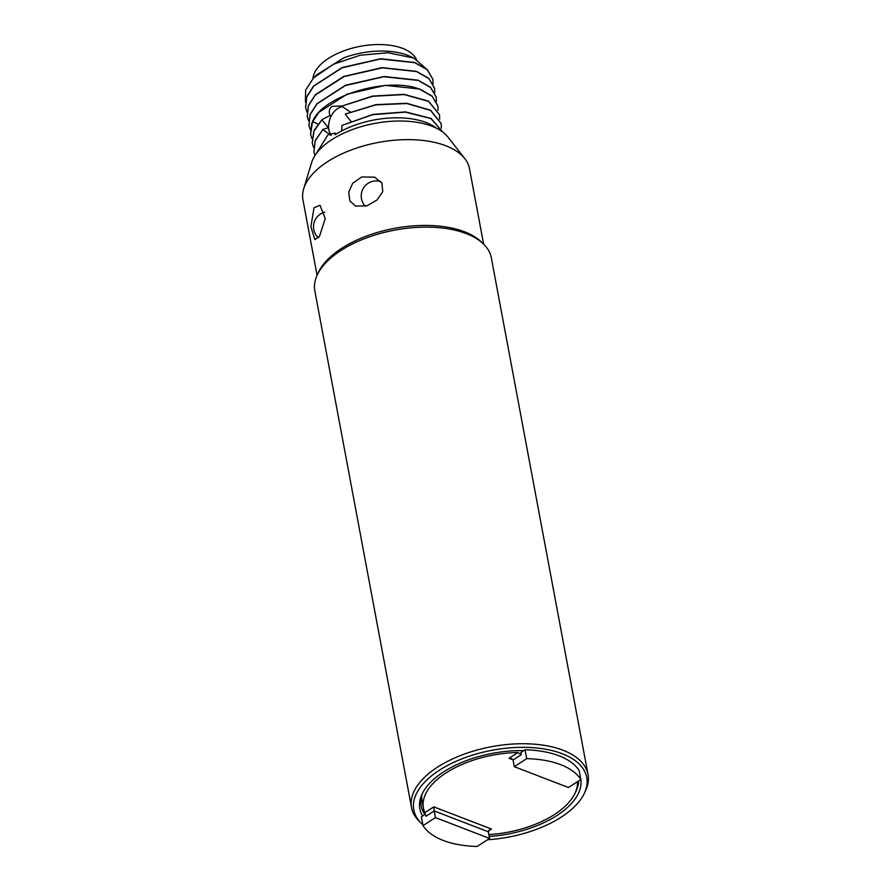 <?xml version="1.0" encoding="UTF-8"?>
<svg xmlns="http://www.w3.org/2000/svg" width="891" height="891" viewBox="0 0 891 891"><rect width="100%" height="100%" fill="white"/><g stroke="black" fill="none" stroke-linecap="round" stroke-linejoin="round"><path stroke-width="1.34" d="M313.521 77.974L316.361 75.056L343.948 57.781A57.336 28.802 -10.6 0 1 407.298 55.186A57.336 28.802 -10.6 0 1 409.749 56.211L413.736 58.038L387.997 52.725L360.142 55.242L333.512 64.174L313.521 77.974L305.646 90.047L305.413 101.908M306.961 111.988L305.624 107.766L306.749 96.963L313.788 86.082L342.099 67.805L380.468 58.984L414.872 62.704L427.235 69.743L432.881 79.366L433.059 83.81M426.065 68.54L413.736 58.038M336.609 133.806L334.782 133.104L335.094 134.764A65.154 32.722 -10.6 0 1 436.334 128.148M334.782 133.104L327.888 134.964L315.392 154.889M432.87 79.299L427.235 69.565L414.827 62.493L380.769 58.75L342.233 67.516L313.565 86.048L306.66 96.863L305.602 107.666M308.62 120.853L307.284 116.632L308.364 105.929L315.28 95.125L343.959 76.581L382.428 67.827L416.531 71.57L428.927 78.642L434.541 88.231L434.719 92.664M434.518 88.109L428.861 78.386L416.487 71.347L382.094 67.627L343.714 76.448L315.403 94.713L308.364 105.606L307.25 116.498M436.178 96.985L430.553 87.285L418.146 80.212L384.043 76.47L345.574 85.224L316.895 103.757L309.99 114.571L308.932 125.442M310.28 129.718L308.943 125.497L310.068 114.694L317.096 103.813L345.363 85.547L383.798 76.715L418.191 80.435L430.565 87.474L436.2 97.086L436.378 101.529M437.837 105.851L432.18 96.117L419.806 89.067L385.413 85.347L346.978 94.19L318.711 112.444L311.683 123.326L310.591 134.352L312.552 121.622C322.898 95.214 388.565 76.392 419.85 89.289L432.246 96.362L437.86 105.951L438.038 110.395M311.939 138.573L310.591 134.352M441.346 128.115L441.179 123.671L430.542 110.406L406.819 103.512L375.857 104.871L345.296 114.093L375.835 104.648L406.786 103.3L430.509 110.183L441.134 123.448M313.91 152.071L315.136 140.711L322.787 129.629L315.18 140.912L313.91 152.071L314.935 155.569M342.111 105.951L332.031 106.341C329.213 108.791 328.556 111.854 330.049 115.529L321.974 119.65L313.699 131.623L312.251 143.217L313.599 147.438M321.974 119.65L314.167 130.253L312.218 142.994M342.111 125.364L373.051 114.371L405.605 111.91L431.11 118.447L442.738 132.046L430.899 118.536L405.282 112.11L372.728 114.672L342.111 125.364M341.699 106.152L372.483 96.094L404.113 94.335L428.526 101.14L439.519 114.816L428.593 101.374L404.224 94.569L372.638 96.295L341.699 106.152M439.686 119.249L439.519 114.805M321.941 119.94L328.445 127.736L322.72 129.429M350.842 112.322L341.866 106.307M351.266 121.733L345.307 114.326M341.765 130.888L341.888 125.731M342.578 106.731A16.294 10.926 -68.9 0 0 337.722 108.535A16.294 10.926 -68.9 0 0 330.951 134.842M367.092 205.765L355.498 206.088L349.807 200.843L348.715 192.211L352.68 183.301L361.701 176.964L374.699 177.175L381.894 182.956L382.774 191.665L377.105 199.907L367.092 205.765M317.085 275.297L302.962 199.84A84.701 42.545 -10.6 0 1 303.686 188.769A84.701 42.545 -10.6 0 1 360.877 146.703A84.701 42.545 -10.6 0 1 445.834 145.768A84.701 42.545 169.4 0 1 464.812 158.62A84.701 42.545 169.4 0 1 469.49 168.666L483.613 244.134M314.011 207.759L319.992 205.264L325.271 218.562L319.401 236.561L314.835 239.59L310.881 226.682L314.011 207.759M464.812 158.62L447.95 137.08A71.67 35.996 169.4 0 0 431.89 126.21A71.67 35.996 -10.6 0 0 360.009 127.001A71.67 35.996 -10.6 0 0 311.616 162.596L303.686 188.769M322.787 129.629L331.107 135.488M312.941 78.575A53.104 26.674 169.4 0 1 328.545 58.361A53.104 26.674 -10.6 0 1 379.989 44.55A53.104 26.674 -10.6 0 1 416.409 59.374M424.94 814.441A80.012 40.184 -10.6 0 1 421.131 805.754A80.012 40.184 -10.6 0 1 422.635 792.979M578.76 780.85A80.012 40.184 -10.6 0 1 575.619 791.91M580.576 778.01A81.816 41.097 -10.6 0 1 580.809 779.28M580.843 779.502A81.816 41.097 -10.6 0 1 489.204 836.46M422.857 824.721A87.986 44.182 -10.6 0 1 421.532 823.507A87.986 44.182 -10.6 0 1 446.703 765.892A87.986 44.182 -10.6 0 1 554.714 751.258A87.986 44.182 -10.6 0 1 584.474 793.012A87.986 44.182 -10.6 0 1 487.566 839.734M422.624 815.933A81.816 41.097 -10.6 0 1 421.978 794.327A81.816 41.097 -10.6 0 1 523.785 750.612M421.532 823.507L419.416 821.457A89.791 45.096 -10.6 0 1 411.519 807.547A89.791 45.096 -10.6 0 1 457.774 756.637A89.791 45.096 -10.6 0 1 555.327 747.727A89.791 45.096 -10.6 0 1 588.038 774.513A89.791 45.096 -10.6 0 1 585.71 790.339L584.474 793.012M411.519 807.547L314.846 290.934A89.791 45.096 -10.6 0 1 317.174 275.119A89.791 45.096 -10.6 0 1 458.642 231.114A89.791 45.096 -10.6 0 1 483.468 243.989A89.791 45.096 -10.6 0 1 491.353 257.9L588.038 774.513M317.174 275.119L318.399 272.446A87.986 44.182 -10.6 0 1 457.027 229.332A87.986 44.182 -10.6 0 1 481.352 241.951L483.468 243.989M488.357 831.147L491.554 829.087L433.806 806.856L434.184 810.944L425.965 816.256L424.862 812.625A78.185 39.271 -10.6 0 1 423.425 808.07L422.056 800.764A78.185 39.271 -10.6 0 1 421.788 795.396M488.858 834.611A78.185 39.271 169.4 0 0 577.435 781.708M423.425 808.07A78.185 39.271 -10.6 0 1 517.949 752.516L521.268 754.71L520.856 752.505L525.055 749.788L526.704 758.653L514.296 766.672L568.436 787.51L580.854 779.491A83.398 41.888 169.4 0 0 526.704 758.653M491.554 829.087L489.46 829.822L488.335 831.793L489.571 838.431L477.164 846.45A83.398 41.888 -10.6 0 1 423.025 825.612L435.432 817.593L489.571 838.431M423.025 825.612L421.365 816.746L425.419 814.129M580.854 779.491L579.195 770.637A83.398 41.888 169.4 0 0 525.055 749.788M517.949 752.516L509.006 758.297L511.579 758.553L513.049 760.023L514.296 766.672M488.335 831.793L434.184 810.944L435.432 817.593M312.552 121.622L317.987 124.116M433.806 806.856L424.862 812.625M509.006 758.297L513.004 759.834M521.268 754.71L513.049 760.023M324.747 212.192A14.991 14.991 0 0 0 318.432 237.797M381.058 181.731A14.991 14.991 0 0 0 365.377 206.278"/></g></svg>
